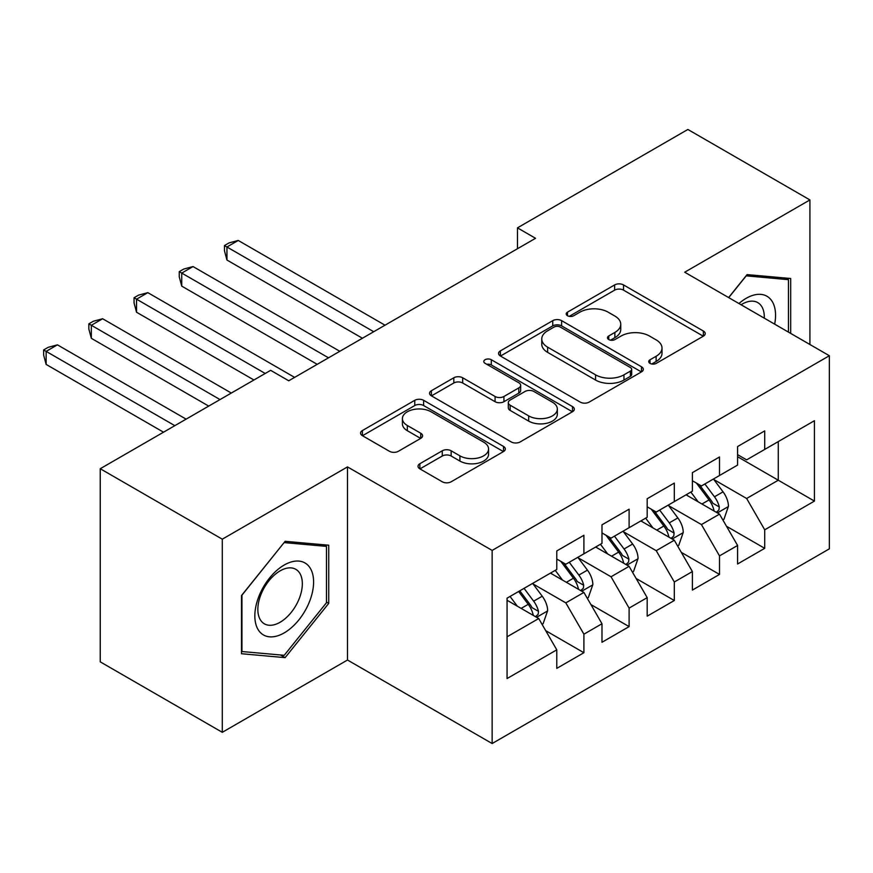 <?xml version="1.0" encoding="UTF-8"?>
<svg xmlns="http://www.w3.org/2000/svg" width="873" height="873" viewBox="0 0 873 873"><rect width="100%" height="100%" fill="white"/><g stroke="black" fill="none" stroke-linecap="round" stroke-linejoin="round"><path stroke-width="1.31" d="M650.025 363.375A4.387 2.532 0 0 0 656.234 363.375L703.376 336.16A6.275 3.623 0 0 0 705.22 333.595A6.275 3.623 0 0 0 703.376 331.031L623.518 284.925A6.275 3.623 0 0 0 614.647 284.925L567.505 312.141A4.387 2.532 0 0 0 566.217 313.931A4.387 2.532 0 0 0 567.505 315.731A4.387 2.532 0 0 0 573.714 315.731L579.814 312.207A20.079 11.589 0 0 1 608.208 312.207L614.865 316.048A20.079 11.589 0 0 1 620.747 324.243A20.079 11.589 0 0 1 614.865 332.438L608.765 335.963A4.387 2.532 0 0 0 607.477 337.753A4.387 2.532 0 0 0 608.765 339.553A4.387 2.532 0 0 0 614.974 339.553L621.074 336.029A20.079 11.589 0 0 1 649.468 336.029L656.125 339.87A20.079 11.589 0 0 1 662.007 348.065A20.079 11.589 0 0 1 656.125 356.26L650.025 359.785A4.387 2.532 0 0 0 648.737 361.575A4.387 2.532 0 0 0 650.025 363.375L650.025 359.785M419.858 463.727A6.275 3.623 0 0 0 418.025 466.28A6.275 3.623 0 0 0 419.858 468.845L442.273 481.787A6.275 3.623 0 0 0 451.145 481.787L503.503 451.559A6.275 3.623 0 0 0 505.336 448.995A6.275 3.623 0 0 0 503.503 446.43L423.634 400.325A6.275 3.623 0 0 0 414.762 400.325L362.404 430.553A6.275 3.623 0 0 0 360.571 433.117A6.275 3.623 0 0 0 362.404 435.671L389.467 451.297A6.275 3.623 0 0 0 398.339 451.297L420.753 438.366A6.275 3.623 0 0 0 422.587 435.802A6.275 3.623 0 0 0 420.753 433.237L407.331 425.489A16.783 9.69 0 0 1 402.409 418.636A16.783 9.69 0 0 1 412.776 409.688A16.783 9.69 0 0 1 431.066 411.783L483.642 442.142A16.783 9.69 0 0 1 488.564 448.995A16.783 9.69 0 0 1 478.197 457.943A16.783 9.69 0 0 1 459.907 455.848L451.145 450.784A6.275 3.623 0 0 0 442.273 450.784L419.858 463.727L419.858 468.845M222.288 539.187L222.288 732.316L347.498 660.021L347.498 466.902L222.288 539.187L100.242 468.725L270.652 370.338L288.734 380.781L535.542 238.296L517.46 227.853L517.46 248.729M347.498 466.902L492.143 550.416L829.35 355.726L829.35 548.844L492.143 743.534L492.143 550.416M809.915 344.508L809.915 199.928L684.705 272.212L829.35 355.726M809.915 199.928L687.869 129.466L517.46 227.853M580.25 402.115A6.275 3.623 0 0 0 589.133 402.115L641.48 371.887A6.275 3.623 0 0 0 643.325 369.323A6.275 3.623 0 0 0 641.48 366.769L561.623 320.653A6.275 3.623 0 0 0 552.751 320.653L500.393 350.881A6.275 3.623 0 0 0 498.559 353.445A6.275 3.623 0 0 0 500.393 356.009L580.25 402.115M486.839 364.325A4.387 2.532 0 0 1 491.292 364.936L491.292 359.72L572.492 406.6A6.275 3.623 0 0 1 574.325 409.164A6.275 3.623 0 0 1 572.492 411.718L520.133 441.945A6.275 3.623 0 0 1 511.262 441.945L431.404 395.84L431.404 390.722A6.275 3.623 0 0 0 429.56 393.276A6.275 3.623 0 0 0 431.404 395.84M431.404 390.722L453.807 377.78A6.275 3.623 0 0 1 462.679 377.78L495.067 396.484A6.275 3.623 0 0 0 503.939 396.484L518.802 387.896A6.275 3.623 0 0 0 520.646 385.342A6.275 3.623 0 0 0 518.802 382.778L485.082 363.31A4.387 2.532 0 0 1 483.795 361.52A4.387 2.532 0 0 1 486.512 359.174A4.387 2.532 0 0 1 491.292 359.72M737.587 456.721L778.269 480.215L778.269 441.585L814.433 420.71L764.715 449.42L764.715 430.891L737.587 446.55L737.587 465.08L719.505 475.512L719.505 456.983L692.387 472.642L692.387 491.172L674.305 501.615L674.305 483.085L647.188 498.745L647.188 517.274L629.106 527.707L629.106 509.177L601.988 524.837L601.988 543.366L583.906 553.809L583.906 535.28L556.778 550.939L556.778 569.469L507.06 598.169L507.06 678.55L556.778 649.839L538.706 618.531L507.06 600.264M814.433 420.71L814.433 501.091L764.715 529.802L746.633 498.483L713.863 479.561M726.511 526.277L764.715 548.331L764.715 529.802M764.715 548.331L737.587 563.98L737.587 545.461L719.505 555.894L701.434 524.575L668.653 505.653M681.311 552.369L719.505 574.423L719.505 555.894M719.505 574.423L692.387 590.083L692.387 571.553L674.305 581.996L656.223 550.677L623.453 531.755M636.111 578.472L674.305 600.526L674.305 581.996M674.305 600.526L647.188 616.174L647.188 597.645L629.106 608.088L611.024 576.769L578.253 557.847M590.912 604.563L629.106 626.618L629.106 608.088M629.106 626.618L601.988 642.277L601.988 623.748L583.906 634.191L565.824 602.872L533.054 583.95M545.712 630.666L583.906 652.72L583.906 634.191M583.906 652.72L556.778 668.369L556.778 649.839M556.778 559.026L565.824 564.242L583.906 553.809M507.06 636.799L538.706 618.531M601.988 532.934L611.024 538.15L629.106 527.707M565.824 602.872L583.906 592.429L550.448 573.114M601.988 623.748L583.906 592.429M647.188 506.831L656.223 512.047L674.305 501.615M611.024 576.769L629.106 566.337L595.659 547.022M647.188 597.645L629.106 566.337M692.387 480.739L701.434 485.955L719.505 475.512M656.223 550.677L674.305 540.234L640.858 520.919M692.387 571.553L674.305 540.234M737.587 454.637L746.633 459.853L764.715 449.42M701.434 524.575L719.505 514.142L686.058 494.827M737.587 545.461L719.505 514.142M100.242 468.725L100.242 661.854L222.288 732.316M347.498 660.021L492.143 743.534M746.633 498.483L778.269 480.215L814.433 501.091M790.698 333.421L790.698 278.498L747.081 274.602L728.617 297.573M328.739 603.374L328.739 545.21L285.122 541.315L241.494 595.582L241.494 653.735L285.122 657.642L328.739 603.374L326.48 602.064M651.782 363.986L656.125 361.487A20.079 11.589 0 0 0 662.007 353.281L662.007 348.065M620.747 324.243L620.747 329.459A20.079 11.589 0 0 1 614.865 337.665L610.522 340.164M703.3 336.203L623.518 290.142A6.275 3.623 0 0 0 614.647 290.142L569.251 316.342M641.404 371.942L561.623 325.88A6.275 3.623 0 0 0 552.751 325.88L500.48 356.053M630.393 371.123A4.387 2.532 0 0 0 631.681 369.323A4.387 2.532 0 0 0 630.393 367.533L560.291 327.059A4.387 2.532 0 0 0 554.082 327.059L547.644 330.78A20.079 11.589 0 0 0 541.762 338.975A20.079 11.589 0 0 0 547.644 347.17L595.561 374.833A20.079 11.589 0 0 0 623.955 374.833L630.393 371.123L630.393 376.339A4.387 2.532 0 0 0 631.681 374.55L631.681 369.323M541.762 338.975L541.762 344.191A20.079 11.589 0 0 0 547.644 352.386L547.644 347.17M630.393 376.339L623.955 380.05A20.079 11.589 0 0 1 595.561 380.05L547.644 352.386M431.48 395.884L453.807 382.996L453.807 377.78M520.646 385.342L520.646 390.558A6.275 3.623 0 0 1 518.802 393.123L503.939 401.7A6.275 3.623 0 0 1 495.067 401.7L462.679 382.996A6.275 3.623 0 0 0 453.807 382.996M491.292 364.936L572.404 411.772M528.678 415.886A16.783 9.69 0 0 0 546.967 417.981A16.783 9.69 0 0 0 557.334 409.033A16.783 9.69 0 0 0 552.413 402.18L533.894 391.486A6.275 3.623 0 0 0 525.011 391.486L510.148 400.063A6.275 3.623 0 0 0 508.315 402.628A6.275 3.623 0 0 0 510.148 405.192L528.678 415.886L528.678 421.102A16.783 9.69 0 0 0 546.967 423.209A16.783 9.69 0 0 0 557.334 414.249L557.334 409.033M508.315 402.628L508.315 407.844A6.275 3.623 0 0 0 510.148 410.408L510.148 405.192M528.678 421.102L510.148 410.408M488.564 448.995L488.564 454.211A16.783 9.69 0 0 1 478.197 463.17A16.783 9.69 0 0 1 459.907 461.064L451.145 456.012A6.275 3.623 0 0 0 442.273 456.012L419.946 468.899M402.409 418.636L402.409 423.863A16.783 9.69 0 0 0 407.331 430.705L407.331 425.489M420.666 438.41L407.331 430.705M503.415 451.603L423.634 405.541A6.275 3.623 0 0 0 414.762 405.541L362.491 435.725M280.506 654.979L285.122 657.642M722.855 519.937L723.935 519.304L728.453 506.253A16.936 9.778 -120 0 0 723.051 491.837L713.448 479.015M698.149 501.811L690.849 492.066M687.433 495.624L686.604 494.511M385.015 325.192L238.242 240.457L226.947 246.983L226.947 260.034L362.415 338.244M716.318 512.298L718.937 509.93L719.308 506.984A16.936 9.778 -120 0 0 714.463 496.792L704.86 483.969M699.382 484.766L711.244 500.6A8.632 4.987 60 0 1 712.805 503.219L719.308 506.984M696.403 483.053L709.04 499.923A16.936 9.778 60 0 1 713.885 510.116L714.234 511.087M226.947 260.034L224.459 250.769L224.459 245.553L373.709 331.718M224.459 245.553L228.977 242.934L238.242 240.457M677.655 546.029L678.736 545.407L683.253 532.355A16.936 9.778 -120 0 0 677.852 517.929L668.249 505.107M652.949 527.903L645.649 518.158M642.233 521.716L641.404 520.614M339.815 351.295L193.042 266.56L181.737 273.085L181.737 286.126L317.215 364.347M671.119 538.39L673.738 536.033L674.109 533.076A16.936 9.778 -120 0 0 669.264 522.883L659.661 510.072M654.183 510.869L666.034 526.703A8.632 4.987 60 0 1 667.605 529.322L674.109 533.076M651.203 509.145L663.84 526.015A16.936 9.778 60 0 1 668.685 536.208L669.024 537.19M181.737 286.126L179.26 276.861L179.26 271.645L328.51 357.821M179.26 271.645L183.777 269.037L193.042 266.56M632.456 572.131L633.536 571.499L638.054 558.447A16.936 9.778 -120 0 0 632.652 544.021L623.049 531.21M607.739 553.995L600.449 544.261M597.034 547.818L596.204 546.705M294.605 377.387L147.843 292.651L136.537 299.177L136.537 312.228L253.923 379.995M625.908 564.493L628.538 562.125L628.909 559.178A16.936 9.778 -120 0 0 624.064 548.986L614.461 536.164M608.972 536.96L620.834 552.795A8.632 4.987 60 0 1 622.405 555.414L628.909 559.178M605.993 535.247L618.63 552.118A16.936 9.778 60 0 1 623.486 562.31L623.824 563.281M136.537 312.228L134.049 302.964L134.049 297.748L265.228 373.48M134.049 297.748L138.578 295.129L147.843 292.651M774.657 324.156A41.555 23.986 120 0 0 771.623 300.585A41.555 23.986 120 0 0 738.951 303.531M764.279 318.165A31.461 18.158 120 0 0 761.321 305.899A31.461 18.158 120 0 0 757.786 302.615A31.461 18.158 120 0 0 741.079 304.764M746.088 275.835L788.439 279.666L788.439 332.111M785.645 278.05L788.439 279.666M728.704 297.628L746.175 275.89M258.768 630.612A41.555 23.986 120 0 0 298.904 619.852A41.555 23.986 120 0 0 309.664 567.297A41.555 23.986 120 0 0 269.528 578.057A41.555 23.986 120 0 0 258.768 630.612M260.831 620.539A31.461 18.158 120 0 0 264.366 623.824A31.461 18.158 120 0 0 293.634 609.136A31.461 18.158 120 0 0 299.363 572.612A31.461 18.158 120 0 0 295.827 569.327A31.461 18.158 120 0 0 266.549 584.015A31.461 18.158 120 0 0 260.831 620.539M284.216 542.602L326.48 546.378L326.48 602.73L284.216 655.307L241.952 651.531L241.952 595.179L284.129 542.548M323.676 544.763L326.48 546.378M587.245 598.223L588.337 597.601L592.854 584.55A16.936 9.778 -120 0 0 587.442 570.124L577.839 557.301M562.539 580.098L555.239 570.353M551.834 573.91L550.994 572.808M231.323 393.046L102.643 318.754L91.338 325.28L91.338 338.32L208.723 406.098M580.709 590.585L583.339 588.227L583.71 585.27A16.936 9.778 -120 0 0 578.854 575.078L569.251 562.267M563.772 563.063L575.634 578.897A8.632 4.987 60 0 1 577.206 581.516L583.71 585.27M560.793 561.339L573.43 578.21A16.936 9.778 60 0 1 578.286 588.402L578.624 589.384M91.338 338.32L88.85 329.056L88.85 323.839L220.029 399.572M88.85 323.839L93.367 321.231L102.643 318.754M542.046 624.326L543.126 623.693L547.655 610.642A16.936 9.778 -120 0 0 542.242 596.215L532.639 583.404M517.34 606.189L510.039 596.455M186.124 419.149L57.432 344.846L46.138 351.372L46.138 364.423L163.524 432.19M535.509 616.687L538.139 614.319L538.499 611.373A16.936 9.778 -120 0 0 533.654 601.181L524.051 588.358M519.806 590.814L530.435 604.989A8.632 4.987 60 0 1 531.995 607.608L538.499 611.373M518.627 591.49L528.23 604.312A16.936 9.778 60 0 1 533.076 614.505L533.425 615.476M46.138 364.423L43.65 355.158L43.65 349.942L174.829 425.664M43.65 349.942L48.168 347.323L57.432 344.846M656.125 361.487L656.125 356.26M608.765 339.553L608.765 335.963M614.865 337.665L614.865 332.438M567.505 315.731L567.505 312.141M614.647 290.142L614.647 284.925M623.518 290.142L623.518 284.925M703.376 336.16L703.376 331.031M500.393 356.009L500.393 350.881M552.751 325.88L552.751 320.653M561.623 325.88L561.623 320.653M641.48 371.887L641.48 366.769M595.561 380.05L595.561 374.833M623.955 380.05L623.955 374.833M462.679 382.996L462.679 377.78M495.067 401.7L495.067 396.484M503.939 401.7L503.939 396.484M518.802 393.123L518.802 387.896M572.492 411.718L572.492 406.6M442.273 456.012L442.273 450.784M451.145 456.012L451.145 450.784M459.907 461.064L459.907 455.848M420.753 438.366L420.753 433.237M362.404 435.671L362.404 430.553M414.762 405.541L414.762 400.325M423.634 405.541L423.634 400.325M503.503 451.559L503.503 446.43M717.388 512.909L728.344 506.58M714.463 496.792L723.051 491.837M701.957 504.005L709.04 499.923M672.188 539.012L683.144 532.683M669.264 522.883L677.852 517.929M656.758 530.107L663.84 526.015M626.978 565.104L637.945 558.775M624.064 548.986L632.652 544.021M611.558 556.199L618.63 552.118M581.778 591.207L592.745 584.877M578.854 575.078L587.442 570.124M566.359 582.302L573.43 578.21M536.579 617.298L547.535 610.969M533.654 601.181L542.242 596.215M521.159 608.394L528.23 604.312"/></g></svg>
